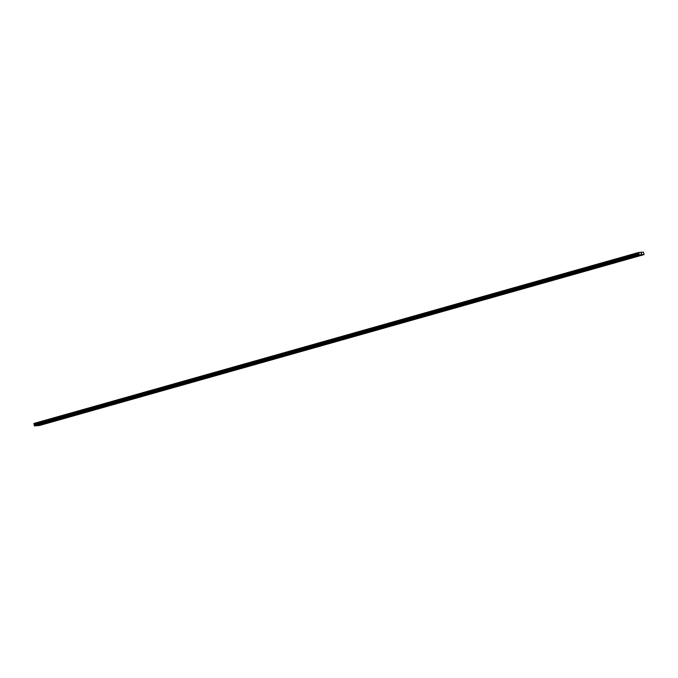<?xml version="1.0" encoding="UTF-8"?>
<svg xmlns="http://www.w3.org/2000/svg" width="678" height="678" viewBox="0 0 678 678"><rect width="100%" height="100%" fill="white"/><g stroke="black" fill="none" stroke-linecap="round" stroke-linejoin="round"><path stroke-width="1.02" d="M42.722 424.318L43.553 424.191L42.722 424.318M52.028 421.691L52.859 421.555L52.028 421.691M61.334 419.063L62.156 418.928L61.334 419.063M70.639 416.428L71.461 416.3L70.639 416.428M79.936 413.8L80.767 413.665L79.936 413.8M89.242 411.173L90.072 411.038L89.242 411.173M98.547 408.546L99.369 408.41L98.547 408.546M107.853 405.91L108.675 405.775L107.853 405.91M117.15 403.283L117.98 403.147L117.15 403.283M126.455 400.656L127.286 400.52L126.455 400.656M135.761 398.02L136.583 397.893L135.761 398.02M145.067 395.393L145.889 395.257L145.067 395.393M154.364 392.765L155.194 392.63L154.364 392.765M163.669 390.13L164.5 390.003L163.669 390.13M172.975 387.502L173.797 387.367L172.975 387.502M182.28 384.875L183.102 384.74L182.28 384.875M191.577 382.239L192.408 382.112L191.577 382.239M200.883 379.612L201.713 379.477L200.883 379.612M210.188 376.985L211.011 376.849L210.188 376.985M219.494 374.358L220.316 374.222L219.494 374.358M228.791 371.722L229.622 371.595L228.791 371.722M238.097 369.095L238.919 368.959L238.097 369.095M247.402 366.467L248.224 366.332L247.402 366.467M256.708 363.832L257.53 363.705L256.708 363.832M266.005 361.204L266.835 361.069L266.005 361.204M275.31 358.577L276.132 358.442L275.31 358.577M284.616 355.942L285.438 355.814L284.616 355.942M293.913 353.314L294.744 353.179L293.913 353.314M303.219 350.687L304.049 350.551L303.219 350.687M312.524 348.06L313.346 347.924L312.524 348.06M321.83 345.424L322.652 345.288L321.83 345.424M331.127 342.797L331.957 342.661L331.127 342.797M340.432 340.17L341.263 340.034L340.432 340.17M349.738 337.534L350.56 337.407L349.738 337.534M359.043 334.907L359.865 334.771L359.043 334.907M368.34 332.279L369.171 332.144L368.34 332.279M377.646 329.644L378.477 329.516L377.646 329.644M386.952 327.016L387.774 326.881L386.952 327.016M396.257 324.389L397.079 324.254L396.257 324.389M405.554 321.762L406.385 321.626L405.554 321.762M414.86 319.126L415.69 318.991L414.86 319.126M424.165 316.499L424.987 316.363L424.165 316.499M433.471 313.872L434.293 313.736L433.471 313.872M442.768 311.236L443.598 311.109L442.768 311.236M452.073 308.609L452.904 308.473L452.073 308.609M461.379 305.981L462.201 305.846L461.379 305.981M470.685 303.346L471.507 303.219L470.685 303.346M479.982 300.718L480.812 300.583L479.982 300.718M489.287 298.091L490.118 297.956L489.287 298.091M498.593 295.464L499.415 295.328L498.593 295.464M507.898 292.828L508.72 292.693L507.898 292.828M517.195 290.201L518.026 290.065L517.195 290.201M526.501 287.574L527.331 287.438L526.501 287.574M535.806 284.938L536.629 284.811L535.806 284.938M545.112 282.311L545.934 282.175L545.112 282.311M554.409 279.683L555.24 279.548L554.409 279.683M563.715 277.048L564.545 276.921L563.715 277.048M573.02 274.421L573.842 274.285L573.02 274.421M582.326 271.793L583.148 271.658L582.326 271.793M591.623 269.166L592.453 269.03L591.623 269.166M600.928 266.53L601.759 266.395L600.928 266.53M610.234 263.903L611.056 263.767L610.234 263.903M619.539 261.276L620.362 261.14L619.539 261.276M628.837 258.64L629.667 258.513L628.837 258.64M638.142 256.013L638.973 255.877L638.142 256.013M39.722 424.547L40.553 424.42L39.722 424.547M49.028 421.919L49.85 421.784L49.028 421.919M58.333 419.292L59.155 419.157L58.333 419.292M67.639 416.656L68.461 416.529L67.639 416.656M76.936 414.029L77.767 413.894L76.936 414.029M86.242 411.402L87.064 411.266L86.242 411.402M95.547 408.775L96.369 408.639L95.547 408.775M104.844 406.139L105.675 406.003L104.844 406.139M114.15 403.512L114.98 403.376L114.15 403.512M123.455 400.884L124.277 400.749L123.455 400.884M132.761 398.249L133.583 398.122L132.761 398.249M142.058 395.621L142.888 395.486L142.058 395.621M151.363 392.994L152.194 392.859L151.363 392.994M160.669 390.359L161.491 390.231L160.669 390.359M169.975 387.731L170.797 387.596L169.975 387.731M179.272 385.104L180.102 384.968L179.272 385.104M188.577 382.477L189.408 382.341L188.577 382.477M197.883 379.841L198.705 379.705L197.883 379.841M207.188 377.214L208.01 377.078L207.188 377.214M216.485 374.587L217.316 374.451L216.485 374.587M225.791 371.951L226.621 371.824L225.791 371.951M235.096 369.324L235.919 369.188L235.096 369.324M244.402 366.696L245.224 366.561L244.402 366.696M253.699 364.061L254.53 363.933L253.699 364.061M263.005 361.433L263.835 361.298L263.005 361.433M272.31 358.806L273.132 358.67L272.31 358.806M281.616 356.179L282.438 356.043L281.616 356.179M290.913 353.543L291.743 353.408L290.913 353.543M300.218 350.916L301.049 350.78L300.218 350.916M309.524 348.289L310.346 348.153L309.524 348.289M318.829 345.653L319.652 345.526L318.829 345.653M328.127 343.026L328.957 342.89L328.127 343.026M337.432 340.398L338.263 340.263L337.432 340.398M346.738 337.763L347.56 337.636L346.738 337.763M356.043 335.135L356.865 335L356.043 335.135M365.34 332.508L366.171 332.373L365.34 332.508M374.646 329.881L375.476 329.745L374.646 329.881M383.951 327.245L384.773 327.11L383.951 327.245M393.257 324.618L394.079 324.482L393.257 324.618M402.554 321.991L403.385 321.855L402.554 321.991M411.86 319.355L412.69 319.228L411.86 319.355M421.165 316.728L421.987 316.592L421.165 316.728M430.471 314.1L431.293 313.965L430.471 314.1M439.768 311.465L440.598 311.338L439.768 311.465M449.073 308.837L449.904 308.702L449.073 308.837M458.379 306.21L459.201 306.075L458.379 306.21M467.684 303.583L468.506 303.447L467.684 303.583M476.981 300.947L477.812 300.812L476.981 300.947M486.287 298.32L487.118 298.184L486.287 298.32M495.593 295.693L496.415 295.557L495.593 295.693M504.898 293.057L505.72 292.93L504.898 293.057M514.195 290.43L515.026 290.294L514.195 290.43M523.501 287.803L524.323 287.667L523.501 287.803M532.806 285.167L533.628 285.04L532.806 285.167M542.112 282.54L542.934 282.404L542.112 282.54M551.409 279.912L552.239 279.777L551.409 279.912M560.714 277.285L561.537 277.149L560.714 277.285M570.02 274.649L570.842 274.514L570.02 274.649M579.317 272.022L580.148 271.886L579.317 272.022M588.623 269.395L589.453 269.259L588.623 269.395M597.928 266.759L598.75 266.632L597.928 266.759M607.234 264.132L608.056 263.996L607.234 264.132M616.531 261.505L617.361 261.369L616.531 261.505M625.836 258.869L626.667 258.742L625.836 258.869M635.142 256.242L635.964 256.106L635.142 256.242M641.337 253.775L641.057 253.301M641.634 253.758L641.464 253.301M640.896 254.725L644.058 254.606L643.447 252.148L638.735 252.445L33.993 423.445L34.332 425.801L36.129 425.784L640.896 254.725M640.854 254.843L639.142 254.979L638.71 252.513M36.697 425.623L39.332 425.538L644.058 254.606M638.735 252.445L33.993 423.445M642.354 254.733L37.629 425.665M642.261 254.623L37.536 425.564M638.846 253.25L34.129 424.182M638.879 253.301L34.163 424.233M639.049 254.869L34.332 425.801M639.142 254.979L34.425 425.911M638.71 252.547L33.985 423.487M638.634 252.767L33.917 423.699M638.617 252.835L33.9 423.767M638.659 252.996L33.934 423.936M638.701 253.064L33.976 423.996M639.04 253.487L34.315 424.42M639.108 253.648L34.392 424.581M639.125 253.716L34.409 424.648M639.125 253.877L34.4 424.818M638.956 254.326L34.239 425.267M638.956 254.411L34.239 425.343"/></g></svg>
